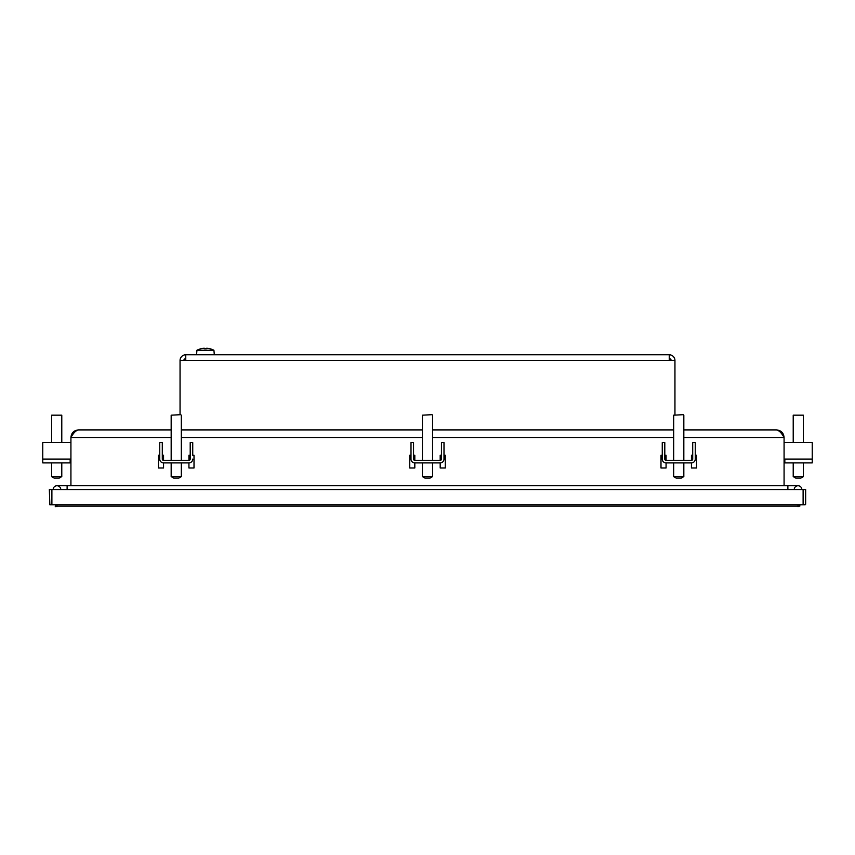 <?xml version="1.0" encoding="UTF-8"?>
<svg xmlns="http://www.w3.org/2000/svg" width="855" height="855" viewBox="0 0 855 855"><rect width="100%" height="100%" fill="white"/><g stroke="black" fill="none" stroke-linecap="round" stroke-linejoin="round"><path stroke-width="1.28" d="M695.254 455.277L696.526 455.277L695.254 455.277L695.254 459.082L695.254 442.591L692.71 442.591L692.71 459.082A1.272 1.272 0 0 1 691.449 460.353L666.066 460.353L666.066 455.277L664.795 455.277L666.066 455.277L666.066 460.353A1.272 1.272 0 0 1 664.795 459.082L664.795 442.591L662.262 442.591L662.262 459.082L662.262 455.277L660.99 455.277L662.262 455.277M695.254 459.082A3.805 3.805 0 0 1 691.449 462.897L691.449 467.974L696.526 467.974L696.526 455.277L696.526 467.974L691.449 467.974L691.449 462.897L666.066 462.897L666.066 467.974L660.99 467.974L660.99 455.277L660.99 467.974L666.066 467.974L666.066 462.897A3.805 3.805 0 0 1 662.262 459.082M444.002 455.277L445.263 455.277L444.002 455.277L444.002 459.082L444.002 442.591L441.458 442.591L441.458 459.082A1.272 1.272 0 0 1 440.186 460.353L414.814 460.353L414.814 455.277L413.542 455.277L414.814 455.277L414.814 460.353A1.272 1.272 0 0 1 413.542 459.082L413.542 442.591L410.999 442.591L410.999 459.082L410.999 455.277L409.737 455.277L410.999 455.277M444.002 459.082A3.805 3.805 0 0 1 440.186 462.897L440.186 467.974L445.263 467.974L445.263 455.277L445.263 467.974L440.186 467.974L440.186 462.897L414.814 462.897L414.814 467.974L409.737 467.974L409.737 455.277L409.737 467.974L414.814 467.974L414.814 462.897A3.805 3.805 0 0 1 410.999 459.082M194.01 455.277L194.01 467.974L188.934 467.974L188.934 462.897L188.934 467.974L194.01 467.974L194.01 455.277L192.738 455.277L194.01 455.277M188.934 455.277L190.205 455.277L188.934 455.277L188.934 460.353L188.934 455.277M192.738 455.277L192.738 442.591L190.205 442.591L190.205 459.082A1.272 1.272 0 0 1 188.934 460.353L163.551 460.353L163.551 455.277L162.29 455.277L163.551 455.277L163.551 460.353A1.272 1.272 0 0 1 162.29 459.082L162.29 442.591L159.746 442.591L159.746 459.082L159.746 455.277L158.474 455.277L159.746 455.277M192.738 459.082A3.805 3.805 0 0 1 188.934 462.897L163.551 462.897L163.551 467.974L158.474 467.974L158.474 455.277L158.474 467.974L163.551 467.974L163.551 462.897A3.805 3.805 0 0 1 159.746 459.082M440.186 455.277L441.458 455.277L440.186 455.277L440.186 460.353L440.186 455.277M691.449 455.277L692.71 455.277L691.449 455.277L691.449 460.353L691.449 455.277M171.171 437.514L70.922 437.514C71.371 432.887 73.915 430.354 78.532 429.905C75.999 430.354 73.455 432.887 70.922 437.514L70.922 485.736M776.468 429.905C781.085 430.354 783.629 432.887 784.078 437.514C781.545 432.887 779.001 430.354 776.468 429.905L683.829 429.905M784.078 485.736L784.078 437.514L683.829 437.514M78.532 429.905L171.171 429.905M181.324 429.905L422.423 429.905M432.577 429.905L673.676 429.905M787.883 489.541L787.883 485.736L798.036 485.736A3.805 3.805 0 0 1 801.84 489.541A3.805 3.805 0 0 0 798.036 485.736A3.805 3.805 0 0 0 794.231 489.541M53.16 489.541A3.805 3.805 0 0 1 56.964 485.736A3.805 3.805 0 0 1 60.769 489.541A3.805 3.805 0 0 0 56.964 485.736L56.964 485.736A3.805 3.805 0 0 0 53.16 489.541A3.805 3.805 0 0 1 56.964 485.736L787.883 485.736M805.143 504.771L49.857 504.771L49.344 489.541L803.112 489.541L803.112 504.771L805.143 504.771M49.857 504.771L803.112 504.771M805.656 504.258L805.656 489.541L803.112 489.541M799.81 504.771L799.81 506.16L799.81 504.771M799.81 506.16L55.19 506.16L799.81 506.16M55.19 504.771L55.693 506.673M196.939 350.261A18.35 18.35 0 0 1 200.914 348.744L200.925 348.765A18.329 18.329 0 0 1 203.255 348.327A18.222 12.889 90 0 1 204.623 348.327L204.623 348.765A17.805 15.7 180 0 1 206.237 348.765L206.237 348.327A18.222 12.889 -90 0 1 207.615 348.327A18.329 18.329 0 0 1 209.945 348.765L209.945 348.744A18.35 18.35 0 0 1 213.921 350.261L196.939 350.261L196.554 354.782L219.949 354.75M374.469 354.782L373.293 354.782L374.469 354.75M385.284 354.782L470.325 354.75M385.017 354.782L383.671 354.782L385.017 354.75M383.671 354.782L382.58 354.782L383.671 354.75M382.238 354.782L381.383 354.782M597.581 354.782L598.211 354.75M597.014 354.782L595.08 354.782L597.014 354.75M595.08 354.782L594.514 354.782L595.08 354.75M594.514 354.782L591.778 354.75M604.378 354.782L669.241 354.782A5.707 5.707 0 0 1 674.948 360.489L674.948 414.675M248.73 354.782L251.37 354.75L248.73 354.75M248.677 354.782L248.132 354.75M251.413 354.782L255.976 354.75L251.413 354.782M277.084 354.782L277.779 354.75M275.78 354.782L274.508 354.782L275.78 354.75M273.846 354.782L255.976 354.782M473.189 354.782L474.076 354.75M471.736 354.782L470.453 354.782L471.736 354.75M481.076 354.782L526.498 354.75M480.51 354.782L479.548 354.782L480.51 354.75M479.548 354.782L478.597 354.782L479.548 354.75M478.597 354.782L478.031 354.782L478.597 354.75M478.031 354.782L477.143 354.75M535.497 354.782L534.867 354.75M241.676 354.782L231.32 354.782L241.676 354.782M230.305 354.75L231.32 354.75L230.305 354.75M534.311 354.782L532.366 354.782L534.311 354.75M532.366 354.782L531.799 354.782L532.366 354.75M531.799 354.782L529.266 354.782M477.079 354.782L475.669 354.782L477.079 354.75M475.669 354.782L474.215 354.75L475.669 354.75M286.489 354.782L371.123 354.75M285.153 354.782L283.967 354.782L285.153 354.75M241.88 354.782L244.241 354.75L241.88 354.782M590.142 354.782L541.664 354.782M372.288 354.782L371.743 354.782L372.288 354.75M185.759 354.782A5.707 5.707 0 0 0 180.052 360.489L185.759 360.489L185.759 354.782L669.241 354.782L669.241 360.489L674.948 360.489M669.241 358.587A1.902 1.902 0 0 1 671.143 360.489M185.759 358.587A1.902 1.902 0 0 0 183.857 360.489M180.052 414.675L180.052 360.489M180.811 414.675L171.171 415.177L180.811 414.675M181.324 460.353L181.324 415.177M173.704 478.116L178.781 478.116L181.324 476.598L171.171 476.598L173.704 478.116M181.324 476.598L181.324 462.897M432.064 414.675L422.423 415.177L432.064 414.675M432.577 460.353L432.577 415.177M424.967 478.116L430.033 478.116L432.577 476.598L422.423 476.598L424.967 478.116M432.577 476.598L432.577 462.897M683.327 414.675L673.676 415.177L683.327 414.675M683.829 460.353L683.829 415.177M676.22 478.116L681.296 478.116L683.829 476.598L673.676 476.598L676.22 478.116M683.829 476.598L683.829 462.897M803.369 415.177L793.216 415.177L803.369 415.177L803.369 442.591M795.749 478.116L800.825 478.116L803.369 476.598L793.216 476.598L795.749 478.116M784.078 459.082L784.837 459.082L784.837 462.897L812.25 462.897L812.25 442.591L784.078 442.591M691.449 460.353A1.272 1.272 0 0 0 692.71 459.082M664.795 459.082A1.272 1.272 0 0 0 666.066 460.353M440.186 460.353A1.272 1.272 0 0 0 441.458 459.082M413.542 459.082A1.272 1.272 0 0 0 414.814 460.353M188.934 460.353A1.272 1.272 0 0 0 190.205 459.082M162.29 459.082A1.272 1.272 0 0 0 163.551 460.353M61.784 415.177L51.631 415.177L61.784 415.177L61.784 442.591M56.708 478.116L59.252 478.116L61.784 476.598L51.631 476.598L54.175 478.116L56.708 478.116M70.922 442.591L42.75 442.591L42.75 462.897L70.163 462.897L70.163 459.082L70.922 459.082M181.324 437.514L422.423 437.514M432.577 437.514L673.676 437.514M67.118 489.541L67.118 485.736M51.888 504.771L51.888 489.541M798.036 504.771L798.036 506.673M56.964 506.673L56.964 504.771M185.759 360.489L669.241 360.489M784.837 459.082L812.25 459.082M42.75 459.082L70.163 459.082M213.921 350.261L214.316 354.782M171.171 415.177L171.171 460.353M171.171 462.897L171.171 476.598M422.423 415.177L422.423 460.353M422.423 462.897L422.423 476.598M673.676 415.177L673.676 460.353M673.676 462.897L673.676 476.598M793.216 415.177L793.216 442.591M793.216 462.897L793.216 476.598M803.369 462.897L803.369 476.598M51.631 415.177L51.631 442.591M59.252 478.116L61.784 476.598L61.784 462.897M54.175 478.116L51.631 476.598L51.631 462.897"/></g></svg>
